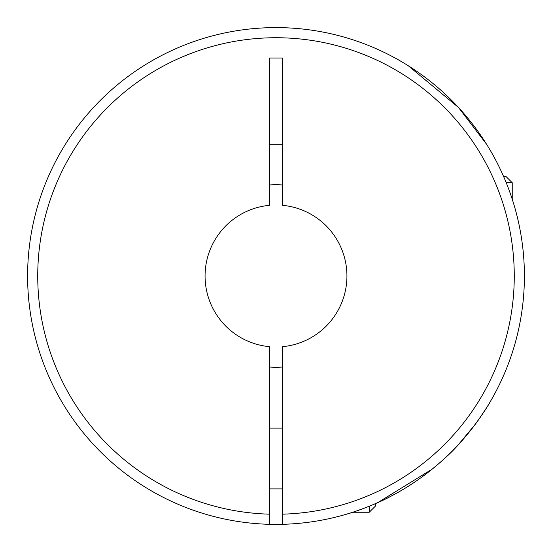 <?xml version="1.0" encoding="UTF-8"?>
<svg xmlns="http://www.w3.org/2000/svg" width="552" height="552" viewBox="0 0 552 552"><rect width="100%" height="100%" fill="white"/><g stroke="black" fill="none" stroke-linecap="round" stroke-linejoin="round"><path stroke-width="0.83" d="M269.41 367.011A91.246 91.246 0 0 0 282.589 367.011M430.843 470.228L428.083 472.402M444.512 458.498C427.848 473.706 410.295 486.119 391.851 495.731C375.622 504.811 351.093 513.049 346.242 514.264C350.389 513.263 375.388 504.935 391.609 495.855C410.122 486.236 427.759 473.788 444.512 458.498C469.248 436.846 490.114 402.622 489.638 402.732C490.017 402.753 469.31 436.763 444.512 458.498M346.808 514.091L352.79 512.235L369.274 512.235L369.274 506.218M377.941 502.52L432.306 469.055M478.053 420.486L486.236 408.294M269.41 524.31A248.4 248.4 0 0 0 282.589 524.31L282.589 346.663A70.973 70.973 0 0 0 282.589 205.337L282.589 58.015L269.41 58.015L269.41 205.337A70.973 70.973 0 0 0 269.41 346.663L269.41 524.31A248.4 248.4 0 0 1 27.6 276A248.4 248.4 0 0 1 276 27.6A248.4 248.4 0 0 1 524.4 276A248.4 248.4 0 0 1 282.589 524.31A248.4 248.4 0 0 0 524.4 276A248.4 248.4 0 0 0 276 27.6A248.4 248.4 0 0 0 27.6 276A248.4 248.4 0 0 0 269.41 524.31M486.547 144.196L458.498 107.488L408.294 65.757M404.25 63.273L402.732 62.362M79.598 428.083L81.096 429.994M503.666 176.64L506.149 176.64L512.235 182.726L506.218 182.726M269.41 144.196L282.589 144.196M282.589 184.989A91.246 91.246 0 0 0 269.41 184.989M369.274 512.235L375.36 506.149L375.36 503.666M458.498 444.512L475.21 424.384M269.41 514.167A238.264 238.264 0 0 1 37.736 276A238.264 238.264 0 0 1 276 37.736A238.264 238.264 0 0 1 514.264 276A238.264 238.264 0 0 1 282.589 514.167M282.589 428.083L269.41 428.083M512.235 182.726L512.235 199.21M282.589 488.913L269.41 488.913"/></g></svg>
